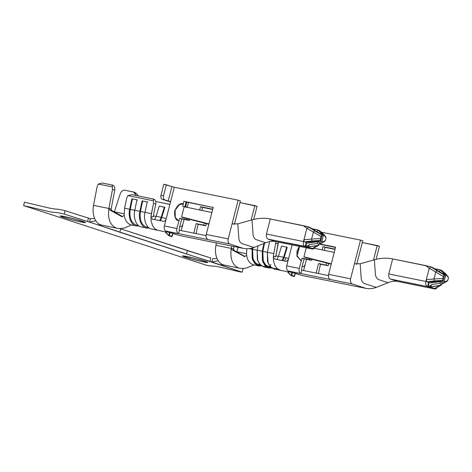 <?xml version="1.0" encoding="UTF-8"?>
<svg xmlns="http://www.w3.org/2000/svg" width="472" height="472" viewBox="0 0 472 472"><rect width="100%" height="100%" fill="white"/><g stroke="black" fill="none" stroke-linecap="round" stroke-linejoin="round"><path stroke-width="0.71" d="M294.44 276.291L294.097 276.58L294.44 276.291L291.696 275.4L291.354 275.683L294.097 276.58L295.271 273.412L291.967 272.356L291.218 275.276L291.696 275.4L292.445 272.486L295.183 273.382L294.097 276.58L294.44 276.291L291.218 275.276L291.967 272.356L292.445 272.486L291.354 275.683L291.908 272.344L288.026 271.742L287.914 272.191L291.153 275.264L287.914 272.191L288.026 271.742L291.967 272.356L291.277 275.648L291.153 275.264L291.354 275.683L294.109 276.586L294.522 276.327L295.271 273.412M172.073 236.366L171.731 236.655L172.073 236.366L169.33 235.475L168.988 235.758L171.731 236.655L172.899 233.487L169.601 232.43L168.852 235.351L169.33 235.475L170.079 232.56L172.817 233.451L171.731 236.655L172.073 236.366L168.852 235.351L169.601 232.43L170.079 232.56L168.988 235.758L169.537 232.419L165.66 231.817L165.548 232.265L168.787 235.339L165.548 232.265L165.66 231.817L169.601 232.43L168.911 235.723L168.787 235.339L168.988 235.758L171.708 236.649L168.834 235.675L165.595 232.602M192.358 238.077L179.395 235.451L166.05 231.097C164.427 230.295 163.861 228.584 164.356 225.964L166.091 219.203L165.271 220.701L163.996 221.386L152.674 219.232L151.27 217.84L151.01 216.182L151.058 220.471L152.55 225.64L154.651 228.507L157.394 230.171L151.01 228.879C146.373 227.964 143.187 219.191 145.004 212.359L147.193 201.91L142.084 200.877L147.193 201.91L145.004 212.359L151.388 213.651L145.004 212.359C143.187 219.191 146.373 227.964 151.01 228.879L157.394 230.171L154.651 228.513L152.55 225.64L151.058 220.471L151.01 216.176L153.518 203.491L153.418 200.795L127.871 195.62L126.697 198.057L124.567 208.223L129.676 209.255L124.567 208.223L124.171 214.418C124.791 219.887 126.927 223.333 130.573 224.743L135.682 225.775C131.045 224.861 127.859 216.087 129.676 209.255L131.865 198.806L136.974 199.839L134.785 210.288L139.895 211.326L134.785 210.288C132.968 217.126 136.154 225.893 140.792 226.814L145.901 227.846C141.264 226.932 138.078 218.158 139.895 211.326L142.084 200.877L147.76 202.034L142.65 201.001L140.467 211.45L145.571 212.483L140.467 211.45C139.311 219.415 141.199 224.601 146.119 227.002L148.639 227.557M146.119 227.002C141.199 224.601 139.311 219.415 140.467 211.45L142.65 201.001L142.084 200.877L139.895 211.326C138.078 218.158 141.264 226.932 145.901 227.846L149.299 228.047L146.644 228.041L140.792 226.814C136.154 225.893 132.968 217.126 134.785 210.288L136.974 199.839L131.865 198.806L137.541 199.963L132.431 198.93L130.248 209.379L135.358 210.418L130.248 209.379C129.092 217.35 130.98 222.53 135.901 224.932L138.42 225.486M156.102 216.306L154.633 219.61L156.102 216.306L161.212 217.338L156.102 216.306L159.229 206.087L164.875 207.355L160.409 220.737L161.754 217.58L166.274 218.495L161.754 217.58L164.875 207.355L164.339 207.119L159.229 206.087L156.102 216.306M159.766 220.613L161.212 217.338L164.339 207.119L161.212 217.338L159.766 220.613M156.067 216.424L153.4 215.887L156.067 216.424M234.95 250.939L232.667 250.195L234.566 250.673L232.667 250.195L244.868 256.744L231.817 249.641L231.28 248.396L233.54 248.803L233.693 249.859L234.442 250.62L244.13 256.001M246.909 256.774L246.549 254.467M231.28 248.396L231.817 249.641L234.566 250.673L233.534 249.346L233.976 246.514L233.54 248.803L231.245 248.402C229.899 258.52 232.366 265.058 238.649 268.002L239.558 268.238C243.021 268.733 246.071 268.35 248.714 267.093L254.196 264.863M112.578 211.013L110.3 210.27L112.2 210.748L110.3 210.27L121.534 216.5L109.451 209.71L108.914 208.471L111.174 208.872L111.327 209.934L112.076 210.695L121.764 216.076M136.426 225.976L139.081 225.982L136.426 225.976L130.573 224.743C126.927 223.333 124.791 219.887 124.171 214.418L124.567 208.223L126.697 198.057L127.871 195.62L153.418 200.795C153.73 199.715 153.382 199.054 152.362 198.812L131.924 194.676L127.871 195.62L131.924 194.676L152.432 198.83M108.914 208.471L109.451 209.71L112.2 210.748L111.327 209.934L111.174 208.872L114.767 189.998L111.174 208.872L108.879 208.471C107.533 218.595 110 225.132 116.283 228.076L117.192 228.312C120.655 228.808 123.705 228.424 126.349 227.168L131.316 224.938M303.608 270.544L305.142 264.574L304.31 266.066L302.522 266.704L304.31 266.066L305.142 264.574L303.608 270.544M314.724 278.002L301.767 275.382L288.067 270.869M277.017 268.438L274.916 265.565L273.424 260.397L273.377 256.107L273.636 257.765L275.04 259.157L285.938 261.293L287.023 261.099L288.457 259.128L292.109 244.909L286.722 265.889L299.236 268.426C298.758 271.028 299.325 272.739 300.935 273.559C299.325 272.739 298.758 271.028 299.236 268.426L302.109 258.184L304.11 258.833L301.46 269.152L304.11 258.833L311.691 260.373L311.974 259.252L311.691 260.373L302.109 258.184L299.236 268.426L286.722 265.889C286.227 268.509 286.793 270.22 288.416 271.022C286.793 270.22 286.227 268.509 286.722 265.889L288.457 259.128L287.637 260.627L286.362 261.311L275.04 259.157L273.636 257.765L273.377 256.107L273.424 260.397L274.916 265.565L277.017 268.438L280.468 270.285L287.95 271.848M294.015 276.545L291.2 275.601L287.961 272.527L288.044 271.772M242.219 268.497L243.056 268.78L242.219 268.497M95.816 220.784C93.255 216.589 92.5 211.45 93.55 205.367L108.879 208.471L112.466 189.591L112.318 186.888C112.619 185.779 112.259 185.101 111.239 184.853L112.389 185.053C114.265 185.72 115.056 187.366 114.767 189.998L112.466 189.591L108.879 208.471L93.55 205.367L97.144 186.493L98.27 184.045L112.318 186.888L98.27 184.045L102.3 183.042L112.389 185.053L102.3 183.042L98.27 184.045L97.144 186.493L93.55 205.367C92.5 211.45 93.255 216.589 95.816 220.784L89.479 222.1L98.377 225.002L100.282 224.902L98.377 225.002L119.823 232.236L120.69 228.855L119.823 232.236L186.57 254.013L187.437 250.632L119.853 228.572L210.819 258.025L209.952 261.411L220.743 264.928L222.648 264.827L220.743 264.928L242.189 272.161C240.195 272.273 224.247 267.866 217.203 266.568C212.158 265.636 213.379 266.709 206.152 265.152L23.6 205.585L24.467 202.205L48.764 207.945C57.867 209.916 54.823 208.123 65.071 210.707L90.347 218.719L89.479 222.1L64.204 214.087C53.956 211.503 57 213.297 47.896 211.326L23.6 205.585L206.152 265.152C213.379 266.709 212.158 265.636 217.203 266.568C224.247 267.866 240.195 272.273 242.189 272.161L89.479 222.1L95.816 220.784C97.203 222.89 98.913 224.288 100.955 224.973L101.834 225.209M210.819 258.025L187.437 250.632L186.57 254.013L209.952 261.411L210.819 258.025M186.877 256.491C189.343 256.945 198.494 259.11 204.801 261.152C210.842 263.14 206.701 262.609 203.562 261.936C201.096 261.476 191.945 259.311 185.638 257.269C179.596 255.281 183.738 255.812 186.877 256.491L182.517 255.948L192.004 259.146L203.562 261.936L207.922 262.473L198.429 259.281L186.877 256.491M64.511 216.565C66.977 217.02 76.128 219.185 82.435 221.226C88.476 223.215 84.335 222.684 81.196 222.005C78.73 221.551 69.579 219.386 63.272 217.344C57.23 215.356 61.372 215.887 64.511 216.565L60.151 216.023L69.638 219.214L81.196 222.005L85.556 222.548L76.063 219.35L64.511 216.565M271.665 267.972L269.01 267.966L264.839 265.4L262.432 260.65L262.261 251.251L263.883 243.499L262.261 251.251L257.151 250.219L262.261 251.251L263.069 262.485L266.928 267.17L272.468 267.777M277.477 268.839L271.966 268.161L268.155 263.47L267.37 252.284L269.571 241.764L269.111 241.67L269.571 241.776L269.087 241.676L269.571 241.764L267.37 252.284L273.754 253.576L275.978 241.646L273.754 253.576L267.37 252.284L267.541 261.683L269.949 266.432L274.12 269.005L280.504 270.297M249.251 248.62L252.042 249.181L252.29 248.001L252.042 249.181L249.251 248.62M266.556 266.94L261.287 265.795L257.789 261.034L257.151 250.219L258.072 245.818L257.151 250.219L257.323 259.612L259.73 264.367L263.901 266.934L269.01 267.966M261.447 265.907L258.792 265.901L254.62 263.329L252.213 258.579L252.042 249.181L252.679 259.995L256.178 264.762L261.447 265.907M246.537 254.343L246.815 248.768L246.537 254.343C247.157 259.818 249.293 263.258 252.939 264.668L253.606 264.851M278.25 242.107L275.689 256.862L278.161 243.912L275.884 243.416L278.161 243.912L278.25 242.107M287.224 247.352L284.12 257.505L288.64 258.42L284.12 257.505L282.775 260.662L287.224 247.352L286.681 247.116L287.224 247.352M275.766 255.812L278.433 256.355L275.766 255.812M211.845 262.025L212.713 258.644L211.845 262.025L218.182 260.709L211.845 262.025M222.637 265.547L222.813 264.857L222.637 265.547M181.242 230.613L182.776 224.642L181.944 226.141L180.156 226.772L181.944 226.141L182.776 224.642L181.242 230.613M158.185 230.377L165.583 231.917M152.362 198.812L153.536 199.072L152.362 198.812C153.382 199.054 153.73 199.715 153.418 200.795L153.518 203.491L155.795 203.987L153.671 214.146L155.795 203.987C156.132 201.367 155.371 199.721 153.5 199.06C155.371 199.721 156.132 201.367 155.795 203.987L153.518 203.491L151.388 213.651L151.01 216.176L151.27 217.84L152.674 219.232L163.996 221.386L165.271 220.701L166.091 219.203L170.604 201.615L164.356 225.964L176.87 228.495C176.392 231.103 176.959 232.814 178.569 233.634C176.959 232.814 176.392 231.103 176.87 228.495L179.743 218.259L181.744 218.908L179.095 229.221L181.744 218.908L189.325 220.442L189.608 219.327L189.325 220.442L179.743 218.259L176.87 228.495L164.356 225.964C163.861 228.584 164.427 230.295 166.05 231.097L165.702 230.944M165.583 232.59L165.678 231.846M140.792 226.814L146.644 228.041M135.901 224.932C130.98 222.53 129.092 217.35 130.248 209.379L132.431 198.93L131.865 198.806L129.676 209.255C127.859 216.087 131.045 224.861 135.682 225.775L131.387 224.949M153.671 214.146L153.323 216.931L153.671 214.146M169.885 204.429L155.748 201.467L169.725 204.352M114.307 211.999L120.277 193.691L114.366 211.816L124.13 213.792L114.366 211.816M181.572 216.884L183.744 217.822L208.86 224.277L183.744 217.822L181.572 216.884L184.174 206.736L211.881 212.506L208.948 223.917L181.572 216.884L208.948 223.917L206.246 234.442L213.238 207.22L211.881 212.506L184.174 206.736L181.572 216.884M213.173 207.485L186.086 202.004L184.782 207.072L186.086 202.004L183.862 201.273L182.782 206.423L183.862 201.273L213.173 207.485M240.384 200.895L234.307 224.572L240.384 200.895L238.159 200.169L232.082 223.84L238.159 200.169L240.384 200.895M178.569 233.634L179.437 230.247L179.095 229.221L179.437 230.247L206.057 235.64L179.437 230.247L178.569 233.634L166.05 231.097L207.945 239.581C206.335 238.761 205.768 237.05 206.246 234.442L228.218 238.891L232.082 223.84L228.218 238.891L206.246 234.442C205.768 237.05 206.335 238.761 207.945 239.581L229.911 244.024C228.224 243.145 227.657 241.434 228.218 238.891C227.657 241.434 228.224 243.145 229.911 244.024L178.569 233.634M251.116 220.141L254.845 205.615L239.947 202.6L257.069 206.341L253.712 219.433L257.069 206.341L254.845 205.615L251.116 220.141M188.464 202.482L187.225 207.32L188.464 202.482M184.127 219.392L182.776 224.642L184.127 219.392M193.762 233.15L196.204 223.628L203.786 225.162L204.311 223.108L203.786 225.162L196.204 223.628L193.762 233.15M199.709 209.975L200.547 206.718L212.736 209.184L200.547 206.718L199.709 209.975M198.21 224.283L196.204 223.628L198.21 224.283L197.556 226.82L198.21 224.283L205.786 225.817L198.21 224.283M196.051 233.616L197.556 226.82L196.051 233.616M201.774 210.4L202.771 207.444L200.547 206.718L202.771 207.444L201.774 210.4M166.05 231.097L179.637 235.516M317.697 241.735L319.367 242.278L317.697 241.735L317.756 243.404L318.653 245.269L319.426 243.947L319.367 242.278L319.426 243.947L318.653 245.269L317.756 243.404L317.697 241.735L306.287 243.269L317.697 241.735M307.602 246.992L312.34 248.537L317.52 245.664L307.602 246.992L309.892 244.461L306.411 246.608L306.287 243.269L305.172 246.661L306.411 246.608L268.131 239.162C266.668 238.36 266.102 236.643 266.432 234.029L270.297 218.978C264.379 217.769 258.278 218.07 252.007 219.887L253.051 234.59C253.464 237.121 254.491 238.802 256.125 239.623L265.205 242.59L266.243 242.561L265.205 242.59L256.125 239.623C254.491 238.802 253.464 237.121 253.051 234.59L252.007 219.887C258.278 218.07 264.379 217.769 270.297 218.978L308.452 226.843L322.293 234.932L321.762 234.991L320.972 236.56L306.883 228.259L303.933 239.746L311.591 239.056L313.373 232.118L311.591 239.056L320.453 238.584L320.972 236.56L320.453 238.584L320.346 240.502L320.724 241.027L322.293 234.932L320.724 241.027L305.703 242.254L306.039 243.281L305.703 242.254L304.263 241.682L303.85 240.224L306.883 228.259L303.236 225.645L270.297 218.978L266.432 234.029L303.478 241.528L303.933 239.746L303.478 241.528L266.432 234.029C266.102 236.643 266.668 238.36 268.131 239.162L271.695 240.325L268.131 239.162L305.172 246.661C303.561 245.847 303 244.136 303.478 241.528C303 244.136 303.561 245.847 305.172 246.661L306.039 243.281L306.411 246.608L309.892 244.461L317.756 243.404L309.892 244.461L307.602 246.992L318.653 245.269L312.34 248.537L307.602 246.992M312.293 248.986L315.65 246.998L312.511 249.039L305.172 246.661L312.293 248.986L275.247 241.487L271.695 240.325L275.247 241.487L312.293 248.986L313.532 248.927L314.818 247.464L313.532 248.927L312.293 248.986M325.645 236.472L319.467 230.613L323.296 233.841L325.131 236.088L322.801 233.475L319.261 230.507L317.798 229.888L323.403 235.292L325.645 236.472L326.034 238.212L325.515 240.236L324.653 241.398L319.426 244.018L323.715 241.599L321.839 241.387L323.715 241.599L325.515 240.236L326.034 238.212L325.131 236.088L323.403 235.292L321.839 241.387L319.385 242.803L321.839 241.387L323.403 235.292L320.936 232.525L320.577 233.929L320.936 232.525L317.798 229.888L317.255 231.988L317.798 229.888L311.709 228.66L319.013 230.33M314.859 241.339L314.647 242.148L314.859 241.339M318.506 242L318.73 241.133L318.506 242M163.79 184.292L174.298 187.242L238.159 200.169L174.298 187.242L170.604 201.615L174.298 187.242L171.902 186.623L168.215 200.995L170.604 201.615L168.215 200.995L171.902 186.623L166.345 184.806L163.518 195.797C163.141 197.886 163.589 199.255 164.875 199.904L168.215 200.995L162.321 199.39C161.035 198.736 160.586 197.367 160.97 195.278L163.518 195.797L166.345 184.806L163.79 184.292L160.97 195.278L163.79 184.292M178.87 220.719C175.726 220.589 174.321 217.338 174.652 210.972C177.46 205.108 180.316 202.718 183.207 203.81C180.316 202.718 177.46 205.108 174.652 210.972C174.321 217.338 175.726 220.589 178.87 220.719L178.327 220.577M243.263 248.384L229.911 244.024L243.263 248.384L221.291 243.935L243.263 248.384M179.395 235.451L243.481 248.437M212.665 209.45L202.771 207.444L212.665 209.45M151.01 228.879L158.138 230.371M151.01 216.176L153.323 216.931L151.01 216.182M165.66 200.476L170.551 201.827L165.66 200.476M185.891 207.049L185.549 206.842L186.759 202.14M186.794 207.373C185.03 206.765 185.195 206.659 187.29 207.06C185.195 206.659 185.03 206.765 186.794 207.373M164.875 199.904C163.589 199.255 163.141 197.886 163.518 195.797L160.97 195.278C160.586 197.367 161.035 198.736 162.321 199.39L164.875 199.904M243.534 248.449C247.186 249.11 250.821 248.714 254.432 247.269L253.305 247.281L241.924 243.564C240.201 242.714 239.18 241.039 238.85 238.525L237.805 223.828L252.007 219.887L237.805 223.828L238.85 238.525C239.18 241.039 240.201 242.714 241.924 243.564L253.305 247.281L254.432 247.269L266.243 242.561C269.406 241.316 272.456 240.974 275.406 241.528L275.536 241.546M237.805 223.828L232.082 223.84L237.805 223.828M135.865 195.473L133.753 192.027L124.814 190.216C122.803 190.092 121.292 191.248 120.277 193.691C121.292 191.248 122.803 190.092 124.814 190.216L134.331 192.222L135.865 195.473M116.283 228.076C110 225.132 107.533 218.595 108.879 208.471M134.821 192.547L137.907 195.237L138.001 195.904L137.907 195.237L135.446 192.765L134.331 192.222M103.386 183.23L102.3 183.042M114.767 189.998C115.056 187.366 114.265 185.72 112.389 185.053L111.239 184.853C112.259 185.101 112.619 185.779 112.318 186.888L112.466 189.591L114.767 189.998M320.724 241.027L320.346 240.502L311.974 240.95L304.593 241.894L305.703 242.254L320.724 241.027M309.567 227.203L308.806 227.097L314.582 230.796L321.762 234.991L322.293 234.932L309.567 227.203M320.972 236.56L321.762 234.991L314.582 230.796L313.373 232.118L320.972 236.56M313.373 232.118L314.582 230.796L308.806 227.097L306.883 228.259L313.373 232.118M308.452 226.843L303.236 225.645L306.883 228.259L308.806 227.097L308.452 226.843M303.933 239.746L304.015 241.31L304.593 241.894L311.974 240.95L311.591 239.056L303.933 239.746M311.591 239.056L311.974 240.95L320.346 240.502L320.453 238.584L311.591 239.056M313.703 248.083L318.653 245.269M221.291 243.935L191.915 237.988M206.347 223.628L205.786 225.817L203.786 225.162L205.786 225.817L206.347 223.628M178.44 220.613L175.271 217.533L175.118 210.217L179.419 204.647L183.431 203.886L179.419 204.647L175.118 210.217L175.271 217.533L178.44 220.613M179.743 218.259L187.319 219.793L187.573 218.807L187.319 219.793L179.743 218.259M190.34 208.022L182.782 206.423L190.34 208.022M189.325 220.442L187.319 219.793L189.325 220.442M94.636 218.548L90.347 218.719L94.636 218.548M87.585 221.48L89.479 222.1L90.347 218.719L88.453 218.099L87.585 221.48L88.453 218.099L65.071 210.707L64.204 214.087L87.585 221.48M100.27 225.622L100.447 224.932L100.27 225.622M152.132 218.996L152.674 219.232M121.534 216.5L122.502 216.813L121.534 216.5L122.024 216.713L124.136 215.444M23.6 205.585L47.896 211.326C57 213.297 53.956 211.503 64.204 214.087L65.071 210.707C54.823 208.123 57.867 209.916 48.764 207.945L24.467 202.205L23.6 205.585M165.666 232.649L165.548 232.265L165.666 232.649L165.548 232.265L165.973 232.401L165.548 232.265L165.666 232.649L168.911 235.723M165.548 232.265L165.973 232.401M171.649 236.619L172.156 236.401L172.905 233.487M242.189 272.161L243.056 268.78L242.189 272.161M217.002 258.473L212.713 258.644L217.002 258.473M236.673 251.924L238.159 247.363L236.732 251.741L246.496 253.718L236.732 251.741M373.482 260.072L377.211 245.54L362.313 242.525L379.435 246.266L376.078 259.358L379.435 246.266L377.211 245.54L373.482 260.072M306.493 259.317L305.142 264.574L306.493 259.317M316.128 273.076L318.571 263.553L326.152 265.087L326.677 263.034L326.152 265.087L318.571 263.553L316.128 273.076M322.075 249.9L322.913 246.644L335.102 249.116L322.913 246.644L322.075 249.9M320.577 264.208L318.571 263.553L320.577 264.208L319.922 266.745L320.577 264.208L328.152 265.742L320.577 264.208M318.417 273.542L319.922 266.745L318.417 273.542M324.14 250.325L325.137 247.375L322.913 246.644L325.137 247.375L324.14 250.325M303.938 256.809L306.11 257.747L331.226 264.202L306.11 257.747L303.938 256.809L306.257 247.776L303.938 256.809L331.314 263.848L303.938 256.809M314.623 248.349L334.247 252.431L328.612 274.368L335.604 247.151L334.247 252.431L314.623 248.349M335.539 247.411L319.562 244.177L335.539 247.411M362.75 240.826L356.673 264.497L362.75 240.826L360.525 240.1L354.448 263.771L360.525 240.1L362.75 240.826M300.935 273.559L301.803 270.179L301.46 269.152L301.803 270.179L328.423 275.565L301.803 270.179L300.935 273.559L288.416 271.022L330.312 279.507C328.701 278.687 328.134 276.975 328.612 274.368L350.584 278.816L354.448 263.771L360.171 263.754L374.373 259.812C380.644 258.001 386.745 257.694 392.663 258.91C386.745 257.694 380.644 258.001 374.373 259.812L375.417 274.515C375.83 277.052 376.857 278.728 378.491 279.548L387.571 282.516L388.609 282.486L387.571 282.516L378.491 279.548C376.857 278.728 375.83 277.052 375.417 274.515L374.373 259.812L360.171 263.754L361.216 278.456C361.546 280.964 362.567 282.639 364.29 283.489L375.671 287.206L376.798 287.194L375.671 287.206L364.29 283.489C362.567 282.639 361.546 280.964 361.216 278.456L360.171 263.754L354.448 263.771L350.584 278.816L328.612 274.368C328.134 276.975 328.701 278.687 330.312 279.507L352.277 283.949C350.59 283.07 350.023 281.359 350.584 278.816C350.023 281.359 350.59 283.07 352.277 283.949L300.935 273.559M288.416 271.022L301.767 275.382L314.499 277.973M434.706 288.469L439.886 285.589L429.968 286.923L434.706 288.469L429.968 286.923L432.258 284.386L428.777 286.533L427.538 286.587L428.405 283.206L428.069 282.179L426.629 281.607L426.299 279.672L425.844 281.454C425.366 284.061 425.927 285.772 427.538 286.587L390.497 279.088C389.034 278.285 388.468 276.574 388.798 273.955L392.663 258.91L430.818 266.768L444.659 274.857L444.128 274.916L443.338 276.486L429.249 268.185L426.299 279.672L433.957 278.987L435.739 272.043L433.957 278.987L442.819 278.51L443.338 276.486L442.819 278.51L442.712 280.427L443.09 280.952L444.659 274.857L443.09 280.952L428.069 282.179L428.405 283.206L440.063 281.66L440.122 283.33L441.019 285.194L441.792 283.873L441.733 282.209L440.063 281.66L441.733 282.209L441.792 283.873L441.019 285.194L434.706 288.469M435.898 288.852L434.659 288.911L427.538 286.587C425.927 285.772 425.366 284.061 425.844 281.454L429.249 268.185L425.602 265.577L392.663 258.91L388.798 273.955L425.844 281.454L388.798 273.955C388.468 276.574 389.034 278.285 390.497 279.088L394.061 280.25L390.497 279.088L427.538 286.587L434.659 288.911L397.619 281.412L394.061 280.25L397.619 281.412L434.659 288.911L438.016 286.929L434.659 288.911L435.898 288.852L437.184 287.389L435.898 288.852M448.011 276.397L441.833 270.539L445.662 273.766L447.497 276.02L445.167 273.406L441.627 270.432L440.164 269.819L445.769 275.217L448.011 276.397L448.4 278.138L447.881 280.161L447.019 281.324L441.792 283.943L446.081 281.53L444.205 281.318L446.081 281.53L447.881 280.161L448.4 278.138L447.497 276.02L445.769 275.217L444.205 281.318L441.751 282.728L444.205 281.318L445.769 275.217L443.302 272.45L442.942 273.854L443.302 272.45L440.164 269.819L439.621 271.913L440.164 269.819L434.075 268.586L441.379 270.255M437.225 281.265L437.019 282.073L437.225 281.265M440.872 281.926L441.096 281.058L440.872 281.926M335.031 249.375L325.137 247.375L335.031 249.375M321.562 232.212L360.525 240.1L321.562 232.212M301.236 260.644L297.041 256.408L296.941 251.234L299.337 246.378L296.894 255.836L300.693 260.503L301.236 260.644M320.01 243.994L335.604 247.151L320.01 243.994M365.629 288.309L352.277 283.949L365.629 288.309L343.657 283.861L365.629 288.309M301.767 275.382L365.847 288.363M273.377 256.107L273.754 253.576L273.377 256.107L275.689 256.862L273.377 256.107M365.9 288.38C369.552 289.035 373.187 288.64 376.798 287.194L388.609 282.486C391.772 281.241 394.822 280.899 397.772 281.454L397.902 281.471M231.693 246.054L231.245 248.402L231.693 246.054M218.182 260.709C215.621 256.514 214.866 251.375 215.916 245.298L216.365 242.938L215.916 245.298L231.245 248.402L215.916 245.298C214.866 251.375 215.621 256.514 218.182 260.709C219.568 262.821 221.279 264.214 223.321 264.898L224.2 265.134M238.649 268.002C232.366 265.058 229.899 258.52 231.245 248.402M443.09 280.952L442.712 280.427L434.34 280.875L426.959 281.819L428.069 282.179L443.09 280.952M431.933 267.128L431.172 267.022L436.948 270.721L444.128 274.916L444.659 274.857L431.933 267.128M443.338 276.486L444.128 274.916L436.948 270.721L435.739 272.043L443.338 276.486M435.739 272.043L436.948 270.721L431.172 267.022L429.249 268.185L435.739 272.043M430.818 266.768L425.602 265.577L429.249 268.185L431.172 267.022L430.818 266.768M426.299 279.672L426.381 281.235L426.959 281.819L434.34 280.875L433.957 278.987L426.299 279.672M433.957 278.987L434.34 280.875L442.712 280.427L442.819 278.51L433.957 278.987M436.051 288.014L441.279 285.112L440.122 283.33L440.063 281.66L428.405 283.206L427.538 286.587L428.777 286.533L428.653 283.194L428.777 286.533L432.258 284.386L440.122 283.33L432.258 284.386L429.968 286.923L441.019 285.194M343.657 283.861L314.281 277.914M300.806 260.538L297.089 255.777L299.584 246.425L297.089 255.777L300.806 260.538M302.109 258.184L309.685 259.718L309.939 258.733L309.685 259.718L302.109 258.184M311.691 260.373L309.685 259.718L311.691 260.373M328.713 263.559L328.152 265.742L326.152 265.087L328.152 265.742L328.713 263.559M281.572 246.083L286.681 247.116L281.572 246.083L278.468 256.231L283.578 257.264L286.681 247.116L283.578 257.264L278.468 256.231L276.999 259.535L278.468 256.231L281.572 246.083M282.132 260.538L283.578 257.264L282.132 260.538M260.503 265.164L255.907 263.506L253.027 258.975L252.614 249.304L252.927 247.806L252.614 249.304L257.724 250.343L252.614 249.304L252.774 258.154L255.039 262.627L258.963 265.046L260.786 265.411M271.028 264.633L270.084 265.376M265.612 266.196L266.739 266.049M270.721 267.229L266.125 265.571L263.246 261.046L262.833 251.375L264.532 243.239L262.833 251.375L267.943 252.408L262.833 251.375L262.993 260.219L265.258 264.692L269.182 267.111L271.005 267.482M284.645 261.034L285.743 258.219M274.498 258.921L275.04 259.157M243.9 256.426L244.39 256.638L246.502 255.37M288.032 272.574L287.914 272.191L288.032 272.574L287.914 272.191L288.339 272.332L287.914 272.191L288.032 272.574L291.277 275.648M287.914 272.191L288.339 272.332M300.404 274.934L295.248 273.489M258.792 265.901L253.682 264.869M172.882 233.563L178.038 235.009M192.133 238.047L179.614 235.51M100.501 224.814L117.186 228.312M275.465 241.546L312.511 249.039M319.42 244.23L324.653 241.398M239.552 268.238L222.867 264.739M397.831 281.471L434.877 288.97M441.786 284.156L447.019 281.324"/></g></svg>
